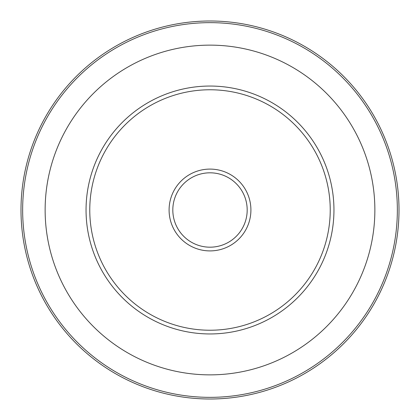 <?xml version="1.0" encoding="UTF-8"?>
<svg xmlns="http://www.w3.org/2000/svg" width="420" height="420" viewBox="0 0 420 420"><rect width="100%" height="100%" fill="white"/><g stroke="black" fill="none" stroke-linecap="round" stroke-linejoin="round"><path stroke-width="0.63" d="M89.77 210A120.23 120.23 0 0 0 210 330.23A120.23 120.23 0 0 0 330.23 210A120.23 120.23 0 0 0 210 89.77A120.23 120.23 0 0 0 89.77 210M333.953 210A123.953 123.953 0 0 1 210 333.953A123.953 123.953 0 0 1 86.048 210A123.953 123.953 0 0 1 210 86.048A123.953 123.953 0 0 1 333.953 210M169.092 210A40.908 40.908 0 0 1 210 169.092A40.908 40.908 0 0 1 250.908 210A40.908 40.908 0 0 1 210 250.908A40.908 40.908 0 0 1 169.092 210M247.186 210A37.186 37.186 0 0 0 210 172.814A37.186 37.186 0 0 0 172.814 210A37.186 37.186 0 0 0 210 247.186A37.186 37.186 0 0 0 247.186 210M210 22.649A187.352 187.352 0 0 1 397.352 210A187.352 187.352 0 0 1 210 397.352A187.352 187.352 0 0 1 22.649 210A187.352 187.352 0 0 1 210 22.649M210 21A189 189 0 0 1 399 210A189 189 0 0 1 210 399A189 189 0 0 1 21 210A189 189 0 0 1 210 21M210 374.866A164.866 164.866 0 0 1 45.134 210A164.866 164.866 0 0 1 210 45.134A164.866 164.866 0 0 1 374.866 210A164.866 164.866 0 0 1 210 374.866"/></g></svg>
